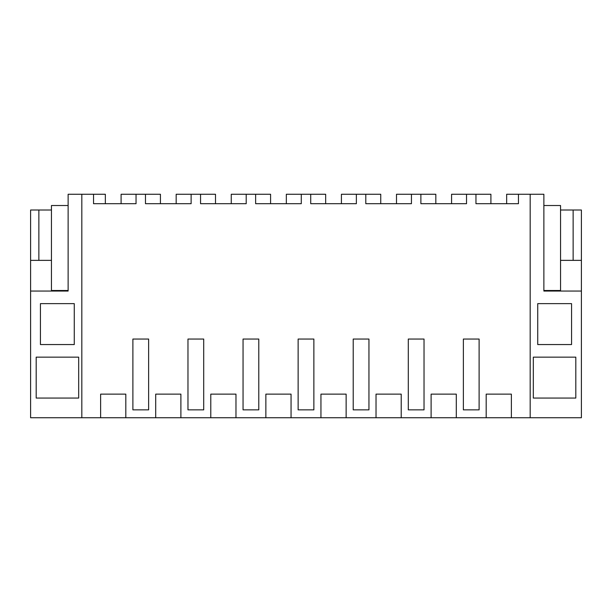 <?xml version="1.0" encoding="UTF-8"?>
<svg xmlns="http://www.w3.org/2000/svg" width="612" height="612" viewBox="0 0 612 612"><rect width="100%" height="100%" fill="white"/><g stroke="black" fill="none" stroke-linecap="round" stroke-linejoin="round"><path stroke-width="0.92" d="M486.188 394.128L486.188 417.736L511.372 417.736L511.372 394.128L486.188 394.128M530.176 417.736L530.176 194.264L543.869 194.264L543.869 291.052L581.4 291.052L581.4 417.736L511.372 417.736M506.652 203.712L506.652 194.264L530.176 194.264M100.628 417.736L125.812 417.736L125.812 394.128L100.628 394.128L100.628 417.736L81.824 417.736L81.824 194.264L93.552 194.264L93.552 203.712L136.04 203.712L136.04 194.264L145.48 194.264L145.48 203.712L191.12 203.712L191.12 194.264L200.56 194.264L200.56 203.712L246.2 203.712L246.2 194.264L255.64 194.264L255.64 203.712L301.28 203.712L301.28 194.264L310.72 194.264L310.72 203.712L356.36 203.712L356.36 194.264L365.8 194.264L365.8 203.712L411.44 203.712L411.44 194.264L420.88 194.264L420.88 203.712L466.52 203.712L466.52 194.264L475.96 194.264L475.96 203.712L518.448 203.712L518.448 194.264M479.112 409.864L479.112 339.048L463.368 339.048L463.368 409.864L479.112 409.864M475.96 194.264L490.908 194.264L490.908 203.712M581.4 260.36L581.4 210L573.138 210L573.138 260.36L581.4 260.36L581.4 291.052M537.336 398.06L575.816 398.06L575.816 357.148L533.32 357.148L533.32 398.06L537.336 398.06M571.562 303.636L571.562 344.556L537.726 344.556L537.726 303.636L571.562 303.636M543.869 205.517L560.546 205.517L560.546 210L573.138 210M560.546 210L560.546 260.36L573.138 260.36M560.546 291.052L560.546 260.36M451.572 203.712L451.572 194.264L471.24 194.264M125.812 417.736L486.188 417.736M81.824 417.736L30.6 417.736L30.6 291.052L68.131 291.052L68.131 194.264L81.824 194.264M180.892 417.736L180.892 394.128L155.708 394.128L155.708 417.736M235.972 417.736L235.972 394.128L210.788 394.128L210.788 417.736M291.052 417.736L291.052 394.128L265.868 394.128L265.868 417.736M346.132 417.736L346.132 394.128L320.948 394.128L320.948 417.736M401.212 417.736L401.212 394.128L376.028 394.128L376.028 417.736M456.292 417.736L456.292 394.128L431.108 394.128L431.108 417.736M298.128 339.048L306 339.048L298.128 339.048L298.128 409.864L313.872 409.864L313.872 339.048L306 339.048L313.872 339.048M187.968 339.048L203.712 339.048L203.712 409.864L187.968 409.864L187.968 339.048L203.712 339.048M243.048 339.048L258.792 339.048L258.792 409.864L243.048 409.864L243.048 339.048L258.792 339.048M353.208 339.048L368.952 339.048L368.952 409.864L353.208 409.864L353.208 339.048L368.952 339.048M132.888 409.864L132.888 339.048L148.632 339.048L148.632 409.864L132.888 409.864M408.288 339.048L424.032 339.048L424.032 409.864L408.288 409.864L408.288 339.048L424.032 339.048M93.552 194.264L105.348 194.264L105.348 203.712M36.184 357.148L36.184 398.06L78.68 398.06L78.68 357.148L36.184 357.148M74.274 303.636L74.274 344.556L40.438 344.556L40.438 303.636L74.274 303.636M68.131 205.517L51.454 205.517L51.454 210L30.6 210L30.6 291.052M30.6 260.36L51.454 260.36L51.454 290.501L68.131 290.501M51.454 291.052L51.454 290.501M93.552 203.712L99.588 203.712M132.888 339.048L148.632 339.048M136.04 194.264L121.092 194.264L121.092 203.712M145.48 194.264L160.428 194.264L160.428 203.712M38.862 210L38.862 260.36M51.454 210L51.454 260.36M191.12 194.264L176.172 194.264L176.172 203.712M200.56 194.264L215.508 194.264L215.508 203.712M246.2 194.264L231.252 194.264L231.252 203.712M255.64 194.264L270.588 194.264L270.588 203.712M301.28 194.264L286.332 194.264L286.332 203.712M310.72 194.264L325.668 194.264L325.668 203.712M356.36 194.264L341.412 194.264L341.412 203.712M365.8 194.264L380.748 194.264L380.748 203.712M411.44 194.264L396.492 194.264L396.492 203.712M420.88 194.264L435.828 194.264L435.828 203.712M543.869 290.501L560.546 290.501"/></g></svg>
